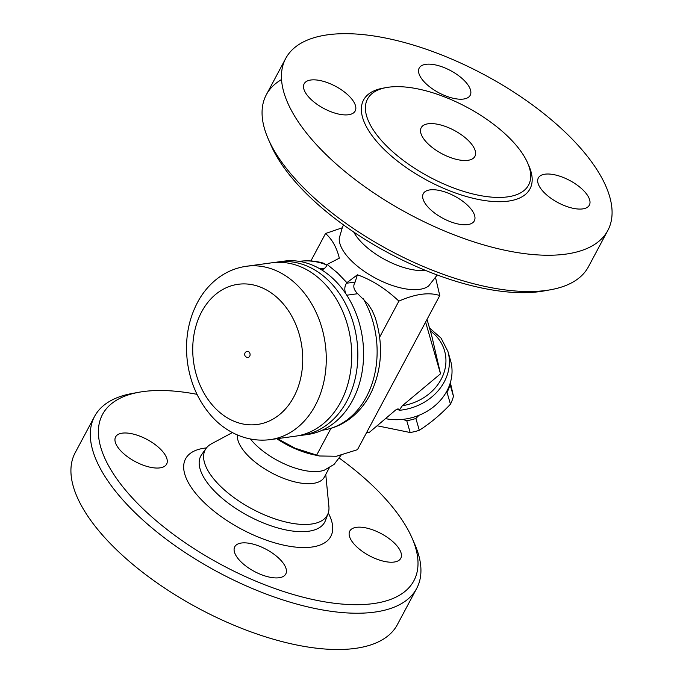 <?xml version="1.0" encoding="UTF-8"?>
<svg xmlns="http://www.w3.org/2000/svg" width="683" height="683" viewBox="0 0 683 683"><rect width="100%" height="100%" fill="white"/><g stroke="black" fill="none" stroke-linecap="round" stroke-linejoin="round"><path stroke-width="1.02" d="M390.642 149.876A91.291 39.588 28.1 0 0 471.509 193.622A91.291 39.588 28.1 0 0 528.582 185.042A91.291 39.588 28.1 0 0 466.694 107.111A91.291 39.588 28.1 0 0 367.522 99.044A91.291 39.588 28.1 0 0 390.642 149.876M331.929 160.129A182.583 79.185 28.1 0 0 493.681 247.622A182.583 79.185 28.1 0 0 607.827 230.453A182.583 79.185 28.1 0 0 484.042 74.601A182.583 79.185 28.1 0 0 285.699 58.473A182.583 79.185 28.1 0 0 331.929 160.129M467.001 204.763A28.908 12.542 -151.9 0 1 474.318 220.865A28.908 12.542 -151.9 0 1 442.917 218.304A28.908 12.542 -151.9 0 1 423.315 193.631A28.908 12.542 -151.9 0 1 441.389 190.916A28.908 12.542 -151.9 0 1 467.001 204.763M545.017 174.182A28.908 12.542 -151.9 0 1 576.341 184.521A28.908 12.542 -151.9 0 1 589.344 205.165A28.908 12.542 -151.9 0 1 557.943 202.603A28.908 12.542 -151.9 0 1 538.341 177.93A28.908 12.542 -151.9 0 1 545.017 174.182M426.516 84.163A28.908 12.542 -151.9 0 1 419.2 68.061A28.908 12.542 -151.9 0 1 450.609 70.622A28.908 12.542 -151.9 0 1 470.203 95.296A28.908 12.542 -151.9 0 1 452.129 98.01A28.908 12.542 -151.9 0 1 426.516 84.163M348.509 114.744A28.908 12.542 -151.9 0 1 317.177 104.405A28.908 12.542 -151.9 0 1 304.174 83.761A28.908 12.542 -151.9 0 1 335.584 86.314A28.908 12.542 -151.9 0 1 355.177 110.996A28.908 12.542 -151.9 0 1 348.509 114.744M607.819 230.461L588.447 266.746A182.583 79.185 -151.9 0 1 550.618 289.746A182.583 79.185 -151.9 0 1 312.558 196.414A182.583 79.185 -151.9 0 1 268.257 138.982A182.583 79.185 -151.9 0 1 266.319 94.749A182.583 79.185 -151.9 0 1 281.541 79.552M268.257 138.982L270.98 145.214A176.496 76.547 28.1 0 0 313.804 200.725A176.496 76.547 28.1 0 0 543.924 290.949L550.618 289.746M467.189 139.434A30.428 13.199 -151.9 0 1 474.898 156.373A30.428 13.199 -151.9 0 1 441.833 153.684A30.428 13.199 -151.9 0 1 421.206 127.712A30.428 13.199 -151.9 0 1 440.236 124.852A30.428 13.199 -151.9 0 1 467.189 139.434M353.726 232.049A48.689 21.113 28.1 0 0 364.534 245.291A48.689 21.113 28.1 0 0 425.722 270.494M428.668 285.946A51.592 22.377 -151.9 0 1 353.495 262.793A51.592 22.377 -151.9 0 1 339.255 238.196L342.559 226.782L343.609 224.989M435.652 278.024L439.767 295.551C429.018 292.025 415.392 293.886 398.889 301.126C385.579 288.593 371.748 279.825 357.38 274.822L346.896 282.668L337.419 272.816L327.14 264.449L339.331 258.183C336.736 247.545 332.143 239.315 325.543 233.492L342.012 227.874M310.885 260.949L325.543 233.492M396.635 409.424L398.804 409.254C398.001 408.622 396.721 409.074 394.945 410.611L369.392 432.322L366.532 432.715M430.35 330.939A48.689 41.535 163.9 0 1 443.446 374.241A48.689 41.535 163.9 0 1 402.355 405.719L399.111 410.321L398.087 408.886M399.111 410.321A51.729 44.13 -16.1 0 0 447.92 351.463L450.558 360.615A51.729 44.13 163.9 0 1 401.749 419.473A51.729 44.13 163.9 0 1 385.502 418.636M418.935 415.332L415.887 418.466A50.209 42.833 163.9 0 1 406.752 420.711L402.714 419.379M449.935 383.983L450.054 384.503A50.209 42.833 163.9 0 1 447.049 392.409L445.538 393.399M377.101 425.765L410.159 432.518A50.209 42.833 -16.1 0 0 419.294 430.273C430.196 423.358 440.578 414.675 450.456 404.216A50.209 42.833 -16.1 0 0 453.461 396.311L450.37 382.582M406.752 420.711L410.159 432.518M415.887 418.466L419.294 430.273M447.049 392.409L450.456 404.216M450.054 384.503L453.461 396.311M402.355 405.719L440.518 373.806L431.767 335.848L427.029 319.413M425.603 322.077L440.518 373.806M277.409 438.64L295.133 448.227L319.473 455.988L336.369 456.253L357.465 449.687L439.767 295.551M276.769 438.725A51.592 22.377 28.1 0 0 313.412 454.69L319.473 455.988M250.465 439.041A48.689 21.113 28.1 0 0 257.235 446.247A48.689 21.113 28.1 0 0 324.425 470.135L334.081 464.406L340.996 455.313M237.36 434.96A48.689 21.113 28.1 0 0 250.772 458.344A48.689 21.113 28.1 0 0 293.903 481.669A48.689 21.113 28.1 0 0 324.348 477.093L329.283 467.846M232.416 432.578L211.542 443.771A69.248 30.035 28.1 0 0 206.112 448.381A69.248 30.035 28.1 0 0 222.735 488.405A69.248 30.035 28.1 0 0 285.793 522.008A69.248 30.035 28.1 0 0 328.079 513.505A69.248 30.035 28.1 0 0 328.89 506.427L325.757 474.454M339.391 458.199A176.496 76.547 -151.9 0 1 412.028 537.973A176.496 76.547 -151.9 0 1 340.202 603.9A176.496 76.547 -151.9 0 1 147.204 512.754A176.496 76.547 -151.9 0 1 139.084 392.23A176.496 76.547 -151.9 0 1 197.011 394.33M122.283 433.15A28.908 12.542 -151.9 0 1 153.615 443.489A28.908 12.542 -151.9 0 1 166.618 464.133A28.908 12.542 -151.9 0 1 135.208 461.571A28.908 12.542 -151.9 0 1 115.615 436.898A28.908 12.542 -151.9 0 1 122.283 433.15M394.117 562.049A28.908 12.542 -151.9 0 1 362.793 551.71A28.908 12.542 -151.9 0 1 349.79 531.067A28.908 12.542 -151.9 0 1 381.191 533.628A28.908 12.542 -151.9 0 1 400.784 558.301A28.908 12.542 -151.9 0 1 394.117 562.049M242.081 562.869A28.908 12.542 -151.9 0 1 234.756 546.767A28.908 12.542 -151.9 0 1 266.165 549.32A28.908 12.542 -151.9 0 1 285.767 574.002A28.908 12.542 -151.9 0 1 267.693 576.717A28.908 12.542 -151.9 0 1 242.081 562.869M139.084 392.23L132.391 393.434A182.583 79.185 28.1 0 0 94.553 416.442A182.583 79.185 28.1 0 0 140.792 518.107A182.583 79.185 28.1 0 0 302.526 605.599A182.583 79.185 28.1 0 0 416.681 588.439A182.583 79.185 28.1 0 0 414.743 544.197L412.028 537.973M94.553 416.442L75.181 452.718A182.583 79.185 28.1 0 0 121.42 554.391A182.583 79.185 28.1 0 0 283.155 641.883A182.583 79.185 28.1 0 0 397.31 624.723L416.681 588.439M299.248 261.358L299.359 261.35C307.393 260.274 315.358 260.863 323.272 263.109L326.85 265.132A9.127 7.052 82.2 0 1 321.702 269.657A9.127 7.052 82.2 0 1 321.351 269.691M357.38 274.822L355.134 282.062C352.761 285.904 353.615 289.788 357.696 293.716L368.111 304.14L372.303 310.748L375.087 317.271C383.214 342.866 382.19 367.334 372.03 390.685C367.36 400.81 361.051 409.296 353.128 416.152C344.07 423.87 333.833 428.548 322.402 430.196A85.204 65.841 82.2 0 0 366.387 396.951A85.204 65.841 82.2 0 0 363.407 298.855M327.14 264.449A15.214 11.756 -97.8 0 0 326.858 265.115M345.846 293.775A9.127 7.052 82.2 0 1 346.52 283.24A15.214 11.756 -97.8 0 0 346.896 282.668M379.646 337.163L398.889 301.126M274.95 262.468A87.484 67.608 82.2 0 1 277.998 261.956L283.744 261.179A87.484 67.608 82.2 0 1 332.706 278.322A87.484 67.608 82.2 0 1 362.221 371.193A87.484 67.608 82.2 0 1 307.401 434.542L301.664 435.327A87.484 67.608 82.2 0 1 298.582 435.652M277.998 261.956A87.484 67.608 82.2 0 1 326.961 279.099A87.484 67.608 82.2 0 1 356.475 371.979A87.484 67.608 82.2 0 1 301.664 435.327M246.426 266.268L271.877 262.793A87.484 67.608 82.2 0 1 320.839 279.936A87.484 67.608 82.2 0 1 350.353 372.816A87.484 67.608 82.2 0 1 295.534 436.164L270.084 439.639C245.59 442.789 223.478 430.674 210.005 414.342C197.797 399.743 190.284 382.42 187.475 362.4C184.564 339.263 188.448 318.295 199.129 299.495C203.466 292.128 208.759 285.801 214.991 280.5C224.272 272.688 234.747 267.941 246.426 266.268A87.484 67.608 82.2 0 1 295.38 283.411A87.484 67.608 82.2 0 1 324.903 376.29A87.484 67.608 82.2 0 1 270.084 439.639M247.314 351.369A3.039 2.348 82.2 0 1 250.055 354.067A3.039 2.348 82.2 0 1 248.142 357.405A3.039 3.039 0 0 1 244.821 353.478A3.039 3.039 0 0 1 247.314 351.369M316.579 455.271L330.956 428.352M384.811 87.868A94.331 40.912 28.1 0 0 387.432 152.557A94.331 40.912 28.1 0 0 491.666 201.374A94.331 40.912 28.1 0 0 528.258 164.458M328.079 513.505L325.432 520.557A70.238 30.462 -151.9 0 1 282.54 529.18A70.238 30.462 -151.9 0 1 218.586 495.098A70.238 30.462 -151.9 0 1 201.724 454.502L206.112 448.381M206.454 447.928A82.319 35.704 28.1 0 0 206.428 504.669A82.319 35.704 28.1 0 0 298.778 547.373A82.319 35.704 28.1 0 0 328.267 512.976M346.785 295.21L357.696 293.716M319.866 268.812L324.86 268.129M299.359 261.35A85.204 65.841 82.2 0 1 326.585 264.902M346.52 283.24L355.134 282.062M277.759 298.155A70.75 54.674 82.2 0 1 272.628 419.311A70.75 54.674 82.2 0 1 192.802 345.7A70.75 54.674 82.2 0 1 277.759 298.155M285.699 58.465L266.327 94.741M428.668 285.938L437.231 274.976M429.487 327.942L441.073 338.145L447.92 351.463"/></g></svg>
